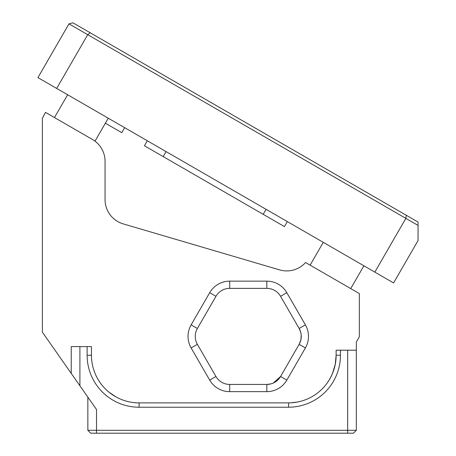 <?xml version="1.0" encoding="UTF-8"?>
<svg xmlns="http://www.w3.org/2000/svg" width="456" height="456" viewBox="0 0 456 456"><rect width="100%" height="100%" fill="white"/><g stroke="black" fill="none" stroke-linecap="round" stroke-linejoin="round"><path stroke-width="0.68" d="M374.832 272.112L393.579 282.942L418.061 240.534L418.061 225.406L405.863 218.361L374.832 272.112L56.686 88.435L87.723 34.684L405.863 218.361L406.273 215.26L90.202 32.781L87.723 34.684L68.97 23.854L37.939 77.611L56.686 88.435M406.273 215.26L418.061 222.072L418.061 225.406M90.202 32.781L72.914 22.8L68.97 23.854M105.729 41.747L390.741 206.3M353.44 433.2L356.324 430.31L87.848 430.31L87.848 397.113L87.848 430.31L90.733 433.2L353.44 433.2L356.324 430.31L356.324 342.063L359.328 336.864L359.328 293.561L350.732 288.597L363.894 265.797L350.732 288.597M359.328 336.864L359.328 293.561L305.577 262.525A25.262 25.262 0 0 1 279.642 269.895L123.194 223.873A25.262 25.262 0 0 1 105.062 199.642L105.062 161.344A25.262 25.262 0 0 0 92.437 139.468L45.497 112.37L42.379 118.286L42.379 332.179L96.507 409.482L96.507 433.2M356.324 391.698L356.324 350.202L336.118 350.202L336.118 355.252A47.635 47.635 0 0 1 288.488 402.887L139.086 402.887A47.635 47.635 0 0 1 91.456 355.252L91.456 346.594L71.244 346.594L71.244 373.407M87.124 346.594L87.124 355.252A51.967 51.967 0 0 0 139.086 407.219L288.488 407.219L288.676 402.887M115.875 396.851L109.069 392.234A47.635 47.635 0 0 1 91.456 355.252L91.456 346.594M297.523 402.021L290.7 402.836M327.459 382.641C333.262 374.034 336.146 364.954 336.118 355.395L335.228 364.435L332.51 373.441M288.488 407.219A51.967 51.967 0 0 0 340.45 355.252L336.118 355.252A47.635 47.635 0 0 1 336.118 355.384M114.507 396.059A47.635 47.635 0 0 1 112.752 394.947M328.269 433.2L320.021 433.2M300.886 339.862L299.147 344.331C301.969 339.07 301.969 333.775 299.142 328.462L280.577 296.309A15.88 15.88 0 0 0 266.823 288.369L229.699 288.369A15.88 15.88 0 0 0 215.95 296.309L197.385 328.462A15.88 15.88 0 0 0 197.385 344.343L215.95 376.496A15.88 15.88 0 0 0 229.699 384.431L266.823 384.431A15.88 15.88 0 0 0 280.577 376.496L299.142 344.343A15.88 15.88 0 0 0 299.142 328.462L300.721 332.264C301.792 336.46 301.262 340.484 299.142 344.343L305.389 347.951L286.824 380.104A23.096 23.096 0 0 1 266.823 391.653L229.699 391.653A23.096 23.096 0 0 1 209.697 380.104L191.132 347.951A23.096 23.096 0 0 1 191.132 324.854L209.697 292.701A23.096 23.096 0 0 1 229.699 281.152L266.823 281.152A23.096 23.096 0 0 1 286.824 292.701L305.389 324.854A23.096 23.096 0 0 1 305.389 347.951M273.52 382.954A15.88 15.88 180 0 1 273.286 383.057L280.577 376.496C278.297 380.264 275.076 382.732 270.91 383.901L266.823 384.431L229.699 384.431A15.88 15.88 180 0 1 215.95 376.496L197.385 344.343A15.88 15.88 180 0 1 197.385 328.462L191.132 324.854M273.286 383.057L280.577 376.496L286.824 380.104M273.372 383.023L270.91 383.901M300.789 332.538L301.165 334.63M301.205 335L300.926 339.663M45.497 112.37L54.463 117.545L67.625 94.751M323.264 242.341L310.103 265.141L305.577 262.525A25.262 25.262 -0 0 1 279.642 269.895L123.194 223.873A25.262 25.262 -0 0 1 105.062 199.642L105.062 161.344A25.262 25.262 180 0 0 94.996 141.166L108.254 118.207M268.778 384.311A15.88 15.88 180 0 1 268.219 384.374M267.376 384.425A15.88 15.88 180 0 1 266.823 384.431L266.823 391.653M356.324 430.31L356.324 416.961M90.733 433.2L87.848 430.31M283.592 433.2L212.929 433.2M124.659 127.68L121.775 132.679L105.364 123.205L94.996 141.166M266.076 209.321L263.186 214.326L144.432 145.76L147.316 140.761M166.07 151.586L163.18 156.585M287.343 221.605L284.453 226.603L263.186 214.326M240.147 119.352L282.914 144.045M340.45 355.252L340.45 350.202M79.908 385.776L79.908 346.594M347.666 350.202L347.666 433.2M91.456 355.252L87.124 355.252M139.086 402.887L139.086 407.219M209.697 292.701L215.95 296.309M197.385 344.343L191.132 347.951M215.95 376.496L209.697 380.104M229.699 384.431L229.699 391.653M299.142 328.462L305.389 324.854M280.577 296.309L286.824 292.701M266.823 288.369L266.823 281.152M229.699 288.369L229.699 281.152"/></g></svg>

